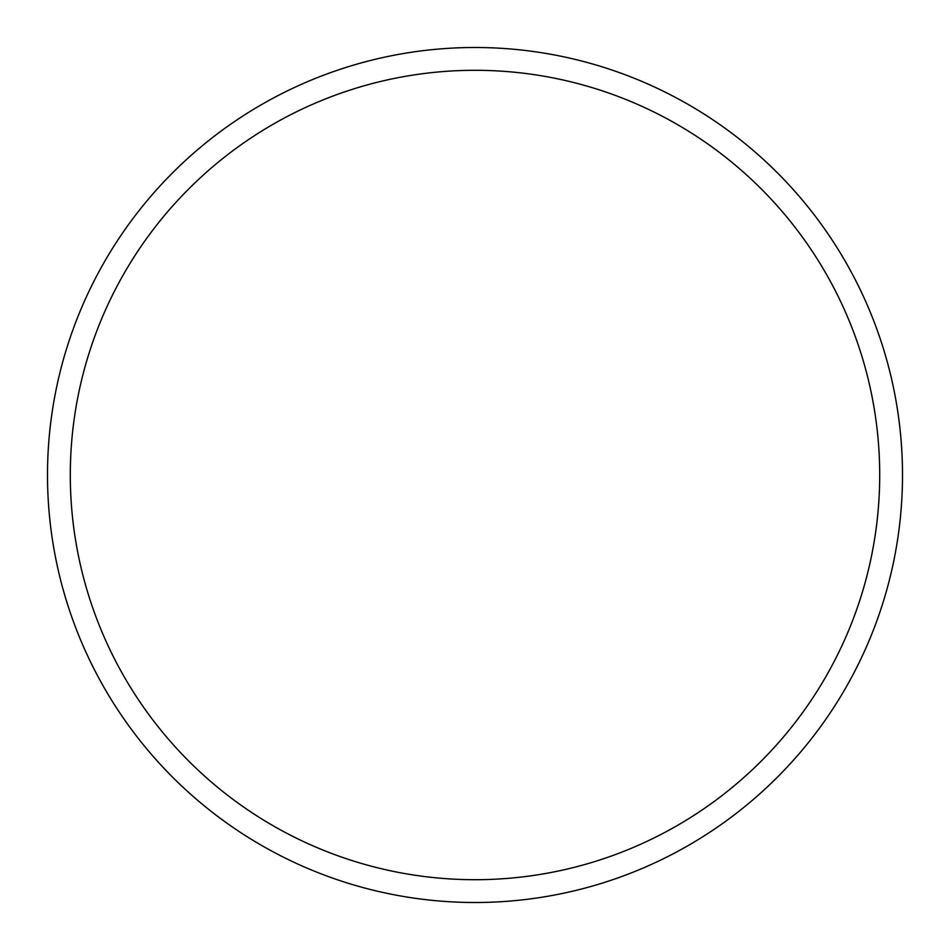 <?xml version="1.0" encoding="UTF-8"?>
<svg xmlns="http://www.w3.org/2000/svg" width="950" height="950" viewBox="0 0 950 950"><rect width="100%" height="100%" fill="white"/><g stroke="black" fill="none" stroke-linecap="round" stroke-linejoin="round"><path stroke-width="1.43" d="M475 902.5A427.5 427.5 0 0 0 902.5 475A427.5 427.5 0 0 0 475 47.5A427.5 427.5 0 0 0 47.5 475A427.5 427.5 0 0 0 475 902.5M475 879.7A404.7 404.7 0 0 0 879.7 475A404.7 404.7 0 0 0 475 70.3A404.7 404.7 0 0 0 70.3 475A404.7 404.7 0 0 0 475 879.7"/></g></svg>
